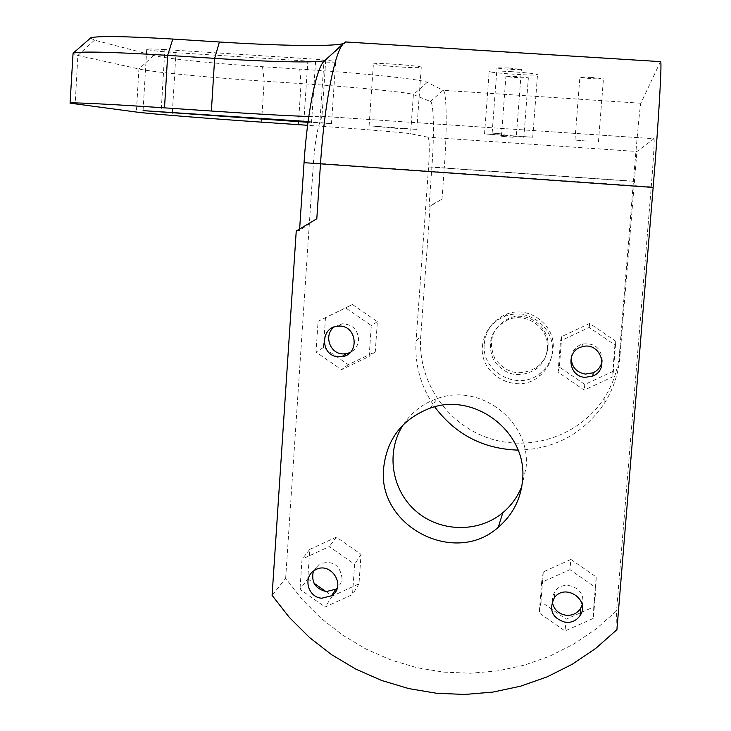 <?xml version="1.0" encoding="UTF-8"?>
<svg xmlns="http://www.w3.org/2000/svg" width="731" height="731" viewBox="0 0 731 731"><rect width="100%" height="100%" fill="white"/><g stroke="black" fill="none" stroke-linecap="round" stroke-linejoin="round"><path stroke-width="0.55" stroke-dasharray="3.65 2.74" d="M308.793 116.494L321.987 116.293L654.044 138.707L636.939 151.491L427.863 137.2C429.453 139.365 429.7 149.288 428.585 166.979L416.085 340.701C414.632 364.842 420.837 386.882 434.68 406.829M518.105 450.122C554.646 449.245 583.32 433.785 604.108 403.75C613.145 389.605 618.38 374.144 619.824 357.368L636.939 151.491M619.824 357.368L619.532 352.845C618.124 369.21 613.017 384.296 604.208 398.103C580.14 435.603 530.505 452.471 488.463 438.061C446.339 423.852 417.483 380.604 420.736 336.644L430.148 206.197L442.008 199.152L429.051 206.407L431.893 167.088C434.369 133.645 433.794 102.322 430.431 101.472L413.38 94.591C409.607 92.499 355.385 87.108 301.062 83.599L264.165 81.187C211.259 77.76 152.788 72.159 138.917 68.988L77.888 55.428L72.853 53.573M482.433 346.128C484.123 331.819 491.661 321.868 505.03 316.276C527.727 306.965 555.085 327.497 552.28 351.849C551.329 361.735 547.016 369.849 539.359 376.163C517.21 395.444 478.933 375.149 482.433 346.128M619.532 352.845L633.439 181.224L444.274 167.92L442.008 199.152M660.468 61.623L640.859 103.217C640.155 104.25 636.646 141.494 633.439 181.224M616.927 629.674L616.562 610.851L596.258 628.834L573.826 644.038L549.639 656.228L524.09 665.228L497.61 670.921L470.618 673.224L443.534 672.127L416.807 667.668L390.838 659.929L366.03 649.055L342.775 635.212L321.412 618.627L302.269 599.575L285.647 578.34L272.096 595.372M654.044 138.707L654.108 138.726C654.473 142.234 653.523 158.271 651.248 186.844L616.562 610.851M296.238 231.069L299.536 230.457L316.806 218.752M299.646 228.867L299.536 230.457M285.647 578.34L313.407 162.986C314.732 144.839 316.889 131.196 319.895 122.068L323.961 61.404M521.815 486.325L526.064 467.666C531.273 421.906 480.404 382.45 437.366 398.532C423.03 403.466 411.69 412.165 403.329 424.647M484.297 343.57C485.96 329.471 493.379 319.666 506.556 314.147C528.924 304.973 555.871 325.204 553.111 349.19C552.17 358.939 547.921 366.925 540.373 373.157C518.553 392.145 480.834 372.161 484.297 343.57M547.355 348.714C549.703 328.42 526.548 311.516 507.835 319.803C491.068 329.133 486.353 342.656 493.717 360.374C505.304 375.716 519.439 378.64 536.134 369.164C542.786 363.947 546.532 357.13 547.355 348.714M164.877 49.571C153.528 48.886 147.479 48.803 146.712 49.324C149.17 50.348 158.919 51.462 175.979 52.669L315.591 61.587C327.698 62.318 334.396 62.418 335.657 61.888C333.966 60.938 324.756 59.878 308.007 58.69L164.877 49.571L161.158 111.56M90.525 38.076L94.527 40.15L153.738 55.492C165.316 58.599 216.257 63.771 262.53 66.713L299.71 69.116C361.854 73.054 423.523 79.597 427.251 82.347L443.105 90.315C446.815 91.613 447.208 128.656 444.274 167.92L431.893 167.088M345.772 41.959L343.287 43.632M508.548 67.956L497.007 67.8C495.7 68.54 521.157 70.295 521.404 69.482L508.548 67.956M591.553 77.413L579.875 77.221C578.477 77.897 603.084 79.551 603.459 78.811L591.553 77.413M512.093 71.702C498.533 70.898 490.903 70.779 489.194 71.346C486.745 72.744 536.938 76.198 537.513 74.672C536.536 73.804 528.065 72.817 512.093 71.702M516.589 76.463L505.916 76.271C504.737 76.883 528.166 78.5 528.358 77.815L516.589 76.463M376.401 63.56L373.395 63.899C374.957 64.821 383.83 65.854 400.003 66.978C412.659 67.745 419.74 67.855 421.266 67.307C423.459 66.256 387.138 63.204 376.401 63.56M308.098 121.538L331.49 123.594L307.989 122.315M427.863 137.2L410.594 133.746C406.765 132.804 359.095 128.857 307.605 125.293M372.07 126.043L416.834 129.378L395.69 128.272L372.07 126.043M504.966 134.175L492.137 133.069L504.966 134.175M586.838 141.065L574.959 140.05L586.838 141.065M509.891 136.039L484.543 133.874L532.735 137.227L509.891 136.039M513.171 137.282L501.411 136.286L513.171 137.282M430.148 206.197L429.051 206.407M324.692 60.563L325.642 59.759M547.939 347.015C550.269 326.912 527.334 310.172 508.813 318.378C492.201 327.625 487.531 341.021 494.823 358.565C506.3 373.751 520.298 376.657 536.828 367.264C543.425 362.101 547.126 355.348 547.939 347.015M321.987 116.293L319.895 122.068M325.496 317.473L323.458 347.508L348.285 364.65L375.259 351.794L377.37 321.667L352.433 304.498L318.095 321.256L316.011 352.068L341.478 369.676L369.146 356.481L371.302 325.569L345.717 307.952L318.095 321.256M352.433 304.498L345.717 307.952M377.37 321.667L371.302 325.569M375.259 351.794L369.146 356.481M348.285 364.65L341.478 369.676M323.458 347.508L316.011 352.068M334.104 327.022L342.254 323.778C352.561 324.281 358.007 329.718 358.592 340.089C357.989 345.8 355.165 349.948 350.103 352.552M581.638 612.313L593.773 606.904L596.194 576.969L570.902 559.443L569.915 569.65L541.607 582.388L539.204 612.998L565.036 630.972L593.398 618.362L595.884 587.651L569.915 569.65M596.194 576.969L595.884 587.651M593.773 606.904L593.398 618.362M570.902 559.443L543.307 571.88L540.967 601.723L566.141 619.221L580.332 612.898M566.141 619.221L565.036 630.972M540.967 601.723L539.204 612.998M543.307 571.88L541.607 582.388M552.243 601.567L552.673 596.167L555.048 591.306C563.144 579.19 584.663 587.358 582.771 601.851L582.187 604.939M561.755 336.552L559.37 367.026L584.827 384.46L612.797 371.449L615.264 340.874L589.679 323.422L561.755 336.552L560.522 340.911L558.073 372.18L584.206 390.089L612.925 376.739L615.465 345.361L589.195 327.433L560.522 340.911M589.679 323.422L589.195 327.433M615.264 340.874L615.465 345.361M612.797 371.449L612.925 376.739M584.827 384.46L584.206 390.089M559.37 367.026L558.073 372.18M571.267 357.258C572.263 350.569 575.991 346.165 582.47 344.018C594.577 342.702 601.147 348.057 602.18 360.072L602.106 360.831M331.719 595.628L332.313 596.048L358.976 583.859L361.05 554.354L336.379 537.121L309.761 549.42L307.769 578.833L299.993 589.35L325.167 607.013L352.506 594.541L354.617 564.277L329.315 546.587L302.031 559.188L299.993 589.35M309.761 549.42L302.031 559.188M336.379 537.121L329.315 546.587M361.05 554.354L354.617 564.277M358.976 583.859L352.506 594.541M332.313 596.048L325.167 607.013M307.769 578.833L314.074 583.256M325.889 591.543L331.646 595.573M313.352 571.222L319.365 564.058C332.377 559.882 339.942 564.624 342.062 578.294L340.609 583.703L337.21 588.117M416.085 340.701L420.736 336.644M428.585 166.979L634.079 181.434M172.37 112.318L175.979 52.669M325.788 59.768L345.818 42.16L660.34 61.815M430.431 101.472L443.105 90.315L640.859 103.217M303.858 121.245L308.007 58.69M311.525 122.561L315.591 61.587M324.527 60.719L344.054 42.919M325.779 59.86L345.772 42.352M94.527 40.15L77.888 55.428L75.156 104.104M153.738 55.492L138.917 68.988L136.386 112.044M262.53 66.713L264.165 81.187L261.534 122.15M299.71 69.116L301.062 83.599L298.358 124.663M427.251 82.347L413.38 94.591L410.594 133.746M651.248 186.844L313.407 162.986M604.208 398.103L604.108 403.75M430.056 408.181L437.366 398.532M539.359 376.163L540.373 373.157M505.03 316.276L506.556 314.147M143.084 110.628L146.712 49.324M331.49 123.594L335.657 61.888M325.067 60.426L344.822 43.12M325.743 59.942L321.96 116.33M321.996 116.311L654.108 138.726M523.798 137.839L528.358 77.815M501.411 136.286L505.916 76.271M532.735 137.227L537.513 74.672M484.543 133.874L489.194 71.346M598.47 141.668L603.459 78.811M574.959 140.05L579.875 77.221M516.461 134.76L521.404 69.482M492.137 133.069L497.007 67.8M416.834 129.378L421.266 67.307M369.091 126.015L373.395 63.899M508.813 318.378L507.835 319.803M536.828 367.264L536.134 369.164M582.059 346.796L582.47 344.018M554.189 598.022L555.048 591.306M337.996 326.19L342.254 323.778M314.796 570.244L319.365 564.058"/><path stroke-width="1.1" d="M434.68 406.829C455.495 434.543 483.31 448.971 518.105 450.122M325.642 59.759L342.821 44.198C334.359 53.473 324.244 105.949 320.489 163.945L316.806 218.752L296.238 231.069L272.096 595.372L289.412 617.503L309.35 637.377L331.6 654.674L355.833 669.121L381.673 680.488L408.73 688.584L436.571 693.271L464.788 694.45L492.913 692.093L520.518 686.208L547.144 676.869L572.364 664.196L595.756 648.388L616.927 629.674L653.148 187.447C658.732 119.646 662.103 61.185 660.596 61.632L660.468 61.623M323.458 61.861C315.874 70.158 307.139 114.237 304.041 162.666L299.646 228.867M321.768 598.205L331.508 595.774C347.344 586.024 330.348 560.074 314.796 570.244C302.561 576.75 307.742 597.483 321.768 598.205M338.316 356.801L341.788 356.691C360.602 354.69 356.801 323.934 337.996 326.19C319.895 326.821 320.224 356.098 338.316 356.801M565.62 622.419C571.87 622.794 576.722 620.455 580.176 615.411C590.803 599.895 564.752 582.497 554.189 598.022C548.588 610.239 552.389 618.362 565.62 622.419M585.12 377.351L592.914 376.026C610.339 369.146 599.904 341.011 582.059 346.796C565.547 350.542 568.197 376.748 585.12 377.351M383.674 467.776C387.065 438.646 402.525 418.781 430.056 408.181C474.912 391.441 527.965 432.624 522.546 480.322C520.755 499.291 512.678 514.926 498.304 527.252C454.673 566.79 376.84 526.009 383.674 467.776M403.329 424.647C385.749 451.219 391.158 489.313 415.418 510.667C439.486 532.241 478.248 533.264 502.809 512.705C511.362 505.532 517.703 496.733 521.815 486.325M307.989 122.315L143.084 110.628L308.098 121.538M343.287 43.632C331.737 46.729 279.745 45.825 219.391 41.996L172.799 39.054C123.795 36.166 96.428 35.792 90.69 37.939L90.525 38.076M70.075 103.117L73.063 53.226C79.14 51.188 110.673 51.892 167.664 55.355L214.649 58.37L211.378 111.03C255.311 113.981 287.786 115.809 308.793 116.494M211.378 111.03L164.512 107.859L167.664 55.355L172.799 39.054M307.605 125.293L261.534 122.15C208.728 118.568 150.303 113.89 136.386 112.044L70.075 103.162C68.467 102.121 108.48 104.058 164.512 107.859M342.821 44.198L345.772 41.959M219.391 41.996L214.649 58.37C270.278 61.961 317.355 63.058 324.692 60.563M350.103 352.552L345.982 353.795L342.556 353.905C329.489 353.429 323.605 334.734 334.104 327.022M580.332 612.898L581.638 612.313M582.187 604.939L580.615 608.402C577.216 613.373 572.437 615.676 566.287 615.31C558.329 613.949 553.65 609.371 552.243 601.567M602.106 360.831C601.193 366.35 598.214 370.334 593.152 372.783L585.485 374.089C576.065 372.335 571.322 366.724 571.267 357.258M314.074 583.256L325.889 591.543M337.21 588.117L335.821 589.186L326.227 591.58C315.335 588.83 311.05 582.05 313.352 571.222M323.961 61.404L343.378 43.549M304.041 162.666L653.148 187.447M172.324 113.095L172.37 112.318M498.304 527.252L502.809 512.705M90.69 37.939L73.063 53.226M345.525 41.941L660.596 61.632M592.914 376.026L593.152 372.783M580.176 615.411L580.615 608.402M341.788 356.691L345.982 353.795M331.508 595.774L335.821 589.186"/></g></svg>
